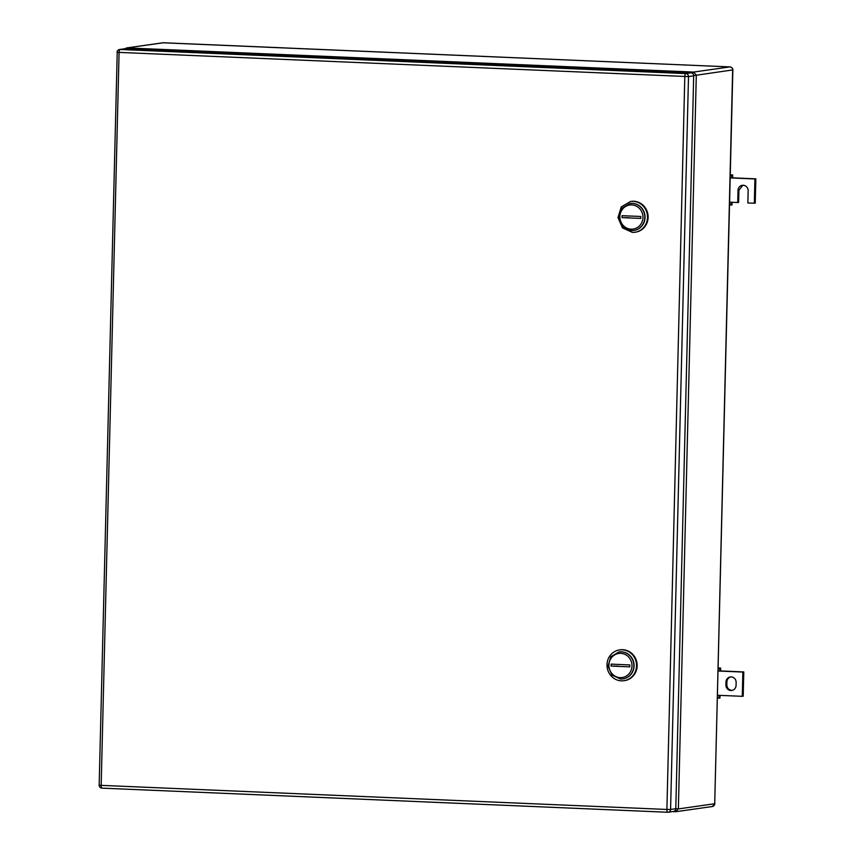 <?xml version="1.0" encoding="UTF-8"?>
<svg xmlns="http://www.w3.org/2000/svg" width="855" height="855" viewBox="0 0 855 855"><rect width="100%" height="100%" fill="white"/><g stroke="black" fill="none" stroke-linecap="round" stroke-linejoin="round"><path stroke-width="1.28" d="M675.781 808.573L678.368 808.916L696.301 75.101L693.597 72.066L126.946 47.923L124.819 48.746M693.683 75.593L732.853 69.918L714.716 803.743L732.649 69.928A2.918 2.768 81.9 0 0 729.956 66.904L163.305 42.75L126.946 47.923L126.39 48.778M692.432 73.338L693.597 72.066L730.02 66.893C732.04 67.534 732.981 68.55 732.853 69.918L732.853 69.918M675.375 811.705L672.693 811.587L676.006 811.684L674.606 811M163.444 42.761L163.305 42.75A2.918 2.768 81.9 0 0 162.824 42.782A2.918 2.768 81.9 0 1 162.824 42.782L730.106 66.914M730.266 175.628L731.752 175.692L731.848 177.979L732.767 177.551L732.66 174.965L730.288 174.869M732.756 177.851L755.831 178.834L755.243 203.105L754.324 203.234L754.912 178.962L730.213 177.915M742.792 185.268L738.923 190.259L738.624 202.4L737.715 202.528L738.004 190.387A5.344 5.077 81.9 0 1 742.332 185.311A5.344 5.077 81.9 0 1 748.157 190.825L747.858 202.956L754.324 203.234M737.715 202.528L731.249 202.25L731.036 204.591L731.923 205.061L732.158 202.293M731.752 175.692L732.66 174.965M754.912 178.962L755.831 178.834M729.55 204.954L731.923 205.061M731.036 204.591L729.561 204.527M731.249 202.25L729.614 202.175M725.916 684.941L725.991 682.034A5.344 5.077 81.9 0 1 731.196 676.904A5.344 5.077 81.9 0 1 736.144 682.461L736.07 685.379A5.344 5.077 81.9 0 1 730.865 690.498A5.344 5.077 81.9 0 1 725.916 684.941L726.836 684.812C727.06 688.061 728.706 689.921 731.784 690.37L732.201 690.37M717.569 695.275L742.268 696.323L742.867 672.062L719.792 671.079L720.712 670.951L720.605 668.054L718.232 667.958M718.157 671.004L719.792 671.079L719.696 668.781L720.605 668.054M725.991 682.034L726.91 681.895A5.344 5.077 81.9 0 1 730.779 676.904M720.712 670.951L743.786 671.934L743.187 696.194L742.268 696.323M719.194 695.339L718.991 697.68L719.867 698.15L720.113 695.382M726.91 681.895L726.836 684.812M742.867 672.062L743.786 671.934M718.211 668.717L719.696 668.781M718.991 697.68L717.505 697.616M717.495 698.043L719.867 698.15M119.582 49.494L124.777 48.756A2.918 2.768 81.9 0 1 125.258 48.735L120.063 49.472A2.918 2.768 -98.1 0 0 119.582 49.494A2.918 2.918 0 0 0 117.082 52.315L688.499 76.608A2.918 2.768 -98.1 0 0 685.795 73.583L690.99 72.835L125.258 48.735M690.99 72.835A2.918 2.768 81.9 0 1 693.683 75.871L688.499 76.608L670.587 809.45L675.781 808.712L693.683 75.871M675.781 808.712A2.918 2.768 81.9 0 1 673.419 811.481L668.225 812.229A2.918 2.768 -98.1 0 0 670.587 809.45L666.9 809.461A2.918 0.908 92.4 0 0 667.691 812.25A2.918 0.908 92.4 0 0 667.744 812.25A2.918 2.768 -98.1 0 0 668.225 812.229A2.918 2.918 0 0 1 667.691 812.25L101.959 788.139A2.918 0.908 -87.6 0 1 101.168 785.36L119.08 52.508A2.918 0.908 92.4 0 1 120.063 49.472L685.795 73.583A2.918 0.908 92.4 0 0 684.812 76.619L666.9 809.461L101.168 785.36L99.169 785.157L117.231 52.262M634.923 232.271L635.532 232.175A15.561 14.759 -98.1 0 0 648.09 216.048A15.561 14.759 -98.1 0 0 633.726 201.246A15.561 14.759 -98.1 0 0 631.15 201.374L633.117 201.331A15.561 14.759 -98.1 0 1 647.481 216.133A15.561 14.759 -98.1 0 1 634.923 232.271A15.561 14.759 -98.1 0 1 632.358 232.389L622.483 227.89L617.994 217.587L621.254 206.91L630.541 201.459M632.454 203.362A13.616 12.911 81.9 0 1 645.023 216.379A13.616 12.911 81.9 0 1 633.918 230.444A13.616 12.911 -98.1 0 0 634.036 230.433A13.616 12.911 -98.1 0 0 645.023 216.315A13.616 12.911 -98.1 0 0 632.454 203.362A13.616 12.911 -98.1 0 0 630.21 203.469A13.616 12.911 -98.1 0 0 630.082 203.49A13.616 12.911 81.9 0 1 632.454 203.362M631.717 204.922A12.152 11.532 81.9 0 1 642.96 217.544A12.152 11.532 81.9 0 1 631.118 229.183A12.152 11.532 81.9 0 1 619.886 216.561A12.152 11.532 81.9 0 1 631.717 204.922M632.208 203.394A13.616 12.911 81.9 0 1 644.777 216.347A13.616 12.911 81.9 0 1 633.79 230.465A13.616 12.911 81.9 0 1 631.546 230.572L622.9 226.628L618.977 217.619L621.831 208.278L629.964 203.511L632.208 203.394M640.758 218.42L640.801 216.475L622.087 215.684L622.034 217.619L640.758 218.42M629.547 217.769A9.726 0.534 1.4 0 0 622.034 217.619M623.968 680.708L624.577 680.623A15.561 14.759 -98.1 0 0 637.125 664.495A15.561 14.759 -98.1 0 0 622.761 649.693A15.561 14.759 -98.1 0 0 620.196 649.811L619.586 649.907A15.561 14.759 -98.1 0 0 607.029 666.034A15.561 14.759 -98.1 0 0 621.393 680.837A15.561 14.759 -98.1 0 0 623.968 680.708A15.561 14.759 -98.1 0 0 636.515 664.581A15.561 14.759 -98.1 0 0 622.151 649.779A15.561 14.759 -98.1 0 0 619.586 649.907M621.5 651.809A13.616 12.911 81.9 0 1 634.068 664.827A13.616 12.911 81.9 0 1 622.953 678.891A13.616 12.911 -98.1 0 0 623.081 678.87A13.616 12.911 -98.1 0 0 634.068 664.763A13.616 12.911 -98.1 0 0 621.5 651.809A13.616 12.911 -98.1 0 0 619.244 651.916A13.616 12.911 -98.1 0 0 619.127 651.938A13.616 12.911 81.9 0 1 621.5 651.809M620.751 653.359A12.152 11.532 81.9 0 1 631.995 665.981A12.152 11.532 81.9 0 1 620.164 677.63A12.152 11.532 81.9 0 1 608.92 664.998A12.152 11.532 81.9 0 1 620.751 653.359M621.254 651.841A13.616 12.911 81.9 0 1 633.822 664.795A13.616 12.911 81.9 0 1 622.835 678.902A13.616 12.911 81.9 0 1 620.591 679.02L611.945 675.076L608.023 666.066L610.865 656.715L618.999 651.948L621.254 651.841M629.793 666.868L629.846 664.923L611.122 664.121L611.079 666.066L629.793 666.868M618.582 666.216A9.726 0.534 1.4 0 0 611.079 666.066M675.525 811.705L678.368 808.916L714.716 803.743A2.918 2.768 81.9 0 1 712.365 806.522L714.919 803.636M738.004 190.387L738.923 190.259M667.637 812.239L102.012 788.139A2.918 0.908 -87.6 0 1 101.959 788.139A2.918 2.918 0 0 1 99.169 785.157L99.319 785.114M676.006 811.684L712.365 806.522M126.465 47.944L162.813 42.782"/></g></svg>
